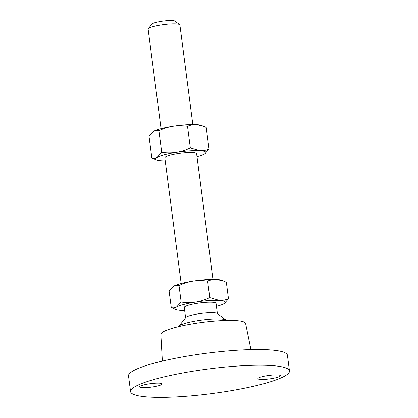 <?xml version="1.0" encoding="UTF-8"?>
<svg xmlns="http://www.w3.org/2000/svg" width="418" height="418" viewBox="0 0 418 418"><rect width="100%" height="100%" fill="white"/><g stroke="black" fill="none" stroke-linecap="round" stroke-linejoin="round"><path stroke-width="0.63" d="M258.585 377.909A11.349 1.761 -7.4 0 1 271.005 375.186A11.349 1.761 -7.4 0 1 280.426 375.709A11.349 1.761 -7.4 0 1 279.752 376.435A11.349 1.761 -7.4 0 1 267.332 379.152A11.349 1.761 -7.4 0 1 257.911 378.63A11.349 1.761 -7.4 0 1 258.585 377.909M140.286 386.138A11.349 1.761 -7.4 0 1 152.706 383.416A11.349 1.761 -7.4 0 1 162.127 383.938A11.349 1.761 -7.4 0 1 161.452 384.664A11.349 1.761 -7.4 0 1 149.033 387.387A11.349 1.761 -7.4 0 1 139.612 386.864A11.349 1.761 -7.4 0 1 140.286 386.138M192.829 124.512L179.902 24.981A16.025 2.487 172.6 0 0 179.656 24.615A16.025 2.487 172.6 0 0 165.356 24.375A16.025 2.487 172.6 0 0 149.069 28.084A16.025 2.487 172.6 0 0 148.27 28.696A16.025 2.487 172.6 0 0 148.124 29.108L161.05 128.639M179.656 24.615L174.938 21.078A11.751 1.824 172.6 0 0 164.457 20.9A11.751 1.824 172.6 0 0 152.507 23.617A11.751 1.824 172.6 0 0 151.922 24.066L148.27 28.696M181.166 283.519L164.838 157.826A16.025 2.487 -7.4 0 1 165.784 156.802A16.025 2.487 -7.4 0 1 183.319 152.962A16.025 2.487 -7.4 0 1 196.617 153.699L212.945 279.391M226.316 320.428A24.035 3.731 172.6 0 0 226.007 320.089L217.167 313.453A16.025 2.487 172.6 0 0 202.871 313.213A16.025 2.487 172.6 0 0 186.58 316.917A16.025 2.487 172.6 0 0 185.78 317.528L178.93 326.202A24.035 3.731 172.6 0 0 178.721 326.61M226.007 320.089A24.035 3.731 172.6 0 0 204.564 319.728A24.035 3.731 172.6 0 0 180.132 325.288A24.035 3.731 172.6 0 0 178.93 326.202M250.936 349.605L245.585 323.386A42.73 6.631 172.6 0 0 209.893 321.515A42.73 6.631 172.6 0 0 163.375 331.735A42.73 6.631 172.6 0 0 160.841 334.39L162.367 361.105M289.47 370.965L287.432 355.269A80.115 12.43 172.6 0 0 220.929 351.585A80.115 12.43 172.6 0 0 133.264 370.787A80.115 12.43 172.6 0 0 128.53 375.907L130.568 391.603A80.115 12.43 172.6 0 0 197.071 395.292A80.115 12.43 172.6 0 0 284.736 376.085A80.115 12.43 172.6 0 0 289.47 370.965A80.115 12.43 172.6 0 0 222.972 367.281A80.115 12.43 172.6 0 0 135.307 386.483A80.115 12.43 172.6 0 0 130.568 391.603M185.608 317.748L184.275 307.476A16.025 2.487 -7.4 0 1 185.221 306.451A16.025 2.487 -7.4 0 1 202.756 302.611A16.025 2.487 -7.4 0 1 216.054 303.348L217.391 313.62M216.451 306.378A25.373 3.934 -7.4 0 0 223.823 303.766A25.373 3.934 172.6 0 0 224.513 303.332A25.373 3.934 172.6 0 0 219.419 300.417A25.373 3.934 172.6 0 0 195.76 302.068A25.373 3.934 172.6 0 0 176.506 307.058A25.373 3.934 172.6 0 0 176.093 309.618A25.373 3.934 172.6 0 0 180.916 310.407A25.373 3.934 172.6 0 0 184.667 310.506M176.093 309.618L171.27 307.622C173.057 308.134 174.802 307.951 176.506 307.058L181.166 302.057C186.02 302.757 190.885 302.763 195.76 302.068C200.63 301.253 205.301 299.774 209.773 297.632L219.419 300.417C222.601 300.552 225.621 300.004 228.484 298.765L224.56 303.296M228.484 298.765L226.342 282.275L223.792 281.168L216.702 279.49C213.52 279.355 210.494 279.908 207.631 281.142C202.777 280.441 197.913 280.441 193.038 281.136C188.168 281.951 183.497 283.425 179.024 285.567L181.166 302.057M179.024 285.567C177.237 285.055 175.492 285.238 173.789 286.131L169.128 291.132L171.27 307.622M207.631 281.142L209.773 297.632M173.042 286.607A25.373 3.934 -7.4 0 1 173.099 286.565A25.373 3.934 -7.4 0 1 173.789 286.131A25.373 3.934 -7.4 0 1 193.038 281.136A25.373 3.934 -7.4 0 1 216.702 279.49A25.373 3.934 -7.4 0 1 221.519 280.279L223.792 281.168M165.23 160.852A25.373 3.934 -7.4 0 1 161.479 160.758A25.373 3.934 -7.4 0 1 156.656 159.969A25.373 3.934 -7.4 0 1 157.069 157.408A25.373 3.934 -7.4 0 1 176.323 152.413A25.373 3.934 -7.4 0 1 199.982 150.767A25.373 3.934 -7.4 0 1 205.076 153.683A25.373 3.934 -7.4 0 1 204.386 154.117A25.373 3.934 -7.4 0 1 197.014 156.724M205.076 153.683L209.047 149.116C206.178 150.355 203.158 150.903 199.982 150.767L190.336 147.982C185.853 150.125 181.182 151.603 176.323 152.413C171.437 153.108 166.573 153.108 161.729 152.408L157.069 157.408C155.371 158.297 153.625 158.485 151.833 157.973L156.656 159.969M152.936 131.717A25.373 3.934 -7.4 0 1 152.983 131.68A25.373 3.934 -7.4 0 1 153.672 131.247A25.373 3.934 -7.4 0 1 172.921 126.252A25.373 3.934 -7.4 0 1 196.585 124.606A25.373 3.934 -7.4 0 1 201.403 125.395L206.226 127.391L209.047 149.116M151.833 157.973L149.012 136.247L153.672 131.247C155.371 130.359 157.116 130.17 158.908 130.688C163.396 128.54 168.067 127.062 172.921 126.252C177.807 125.557 182.671 125.557 187.515 126.257C190.389 125.024 193.409 124.47 196.585 124.606L203.676 126.283M158.908 130.688L161.729 152.408M187.515 126.257L190.336 147.982"/></g></svg>
